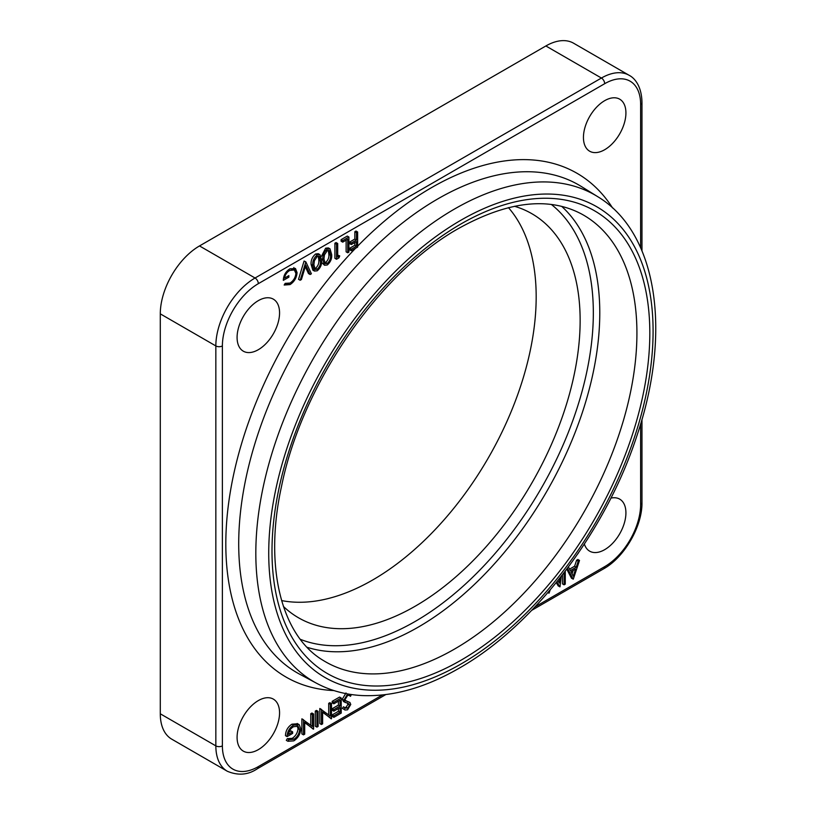 <?xml version="1.0" encoding="UTF-8"?>
<svg xmlns="http://www.w3.org/2000/svg" width="815" height="815" viewBox="0 0 815 815"><rect width="100%" height="100%" fill="white"/><g stroke="black" fill="none" stroke-linecap="round" stroke-linejoin="round"><path stroke-width="1.22" d="M584.375 544.053A30.033 17.339 120 0 0 589.663 551.164A30.033 17.339 120 0 0 604.679 549.667A30.033 17.339 120 0 0 624.3 523.199A30.033 17.339 120 0 0 619.706 499.137A30.033 17.339 120 0 0 610.904 498.108M258.324 749.637A30.033 17.339 120 0 0 277.946 723.17A30.033 17.339 120 0 0 273.341 699.107A30.033 17.339 120 0 0 258.324 700.594A30.033 17.339 120 0 0 238.703 727.062A30.033 17.339 120 0 0 243.308 751.124A30.033 17.339 120 0 0 258.324 749.637M258.324 349.696A30.033 17.339 120 0 0 277.946 323.229A30.033 17.339 120 0 0 273.341 299.156A30.033 17.339 120 0 0 258.324 300.643A30.033 17.339 120 0 0 238.703 327.11A30.033 17.339 120 0 0 243.308 351.184A30.033 17.339 120 0 0 258.324 349.696M604.679 149.726A30.033 17.339 120 0 0 624.3 123.259A30.033 17.339 120 0 0 619.706 99.186A30.033 17.339 120 0 0 604.679 100.673A30.033 17.339 120 0 0 585.058 127.14A30.033 17.339 120 0 0 589.663 151.213A30.033 17.339 120 0 0 604.679 149.726M514.479 206.276A233.314 134.699 -60 0 1 528.904 212.073A233.314 134.699 -60 0 1 568.35 398.005A233.314 134.699 -60 0 1 415.161 606.228A233.314 134.699 -60 0 1 295.662 616.059A233.314 134.699 -60 0 1 283.437 606.462M508.448 207.631A231.216 133.487 -60 0 1 516.944 396.752A231.216 133.487 -60 0 1 372.689 579.985A231.216 133.487 -60 0 1 281.603 600.563M321.242 256.593L325.664 248.178L328.374 247.903L330.014 248.84L331.664 254.525C332.051 258.589 330.595 262.073 327.294 264.987L324.523 265.262L322.781 259.649C322.455 255.543 323.963 252.029 327.294 249.115L330.014 248.84M324.523 265.262L321.538 262.338M561.117 576.521L560.017 586.78L558.214 585.934L556.268 582.593M565.264 571.152L565.264 584.141L564.092 584.813L562.452 583.866L562.452 574.799M568.422 566.945L570.317 570.582L576.236 567.159L578.222 561.168L579.506 560.435L573.302 579.108L571.509 578.263L566.771 569.155M569.563 569.125L574.606 566.211L576.592 560.231L577.876 559.487L579.506 560.435M287.94 741.283L288.948 739.602L293.848 739.286C297.302 736.994 299.248 733.775 299.665 729.608L298.066 726.175L293.471 726.736C290.69 728.396 288.958 730.943 288.276 734.376L292.626 731.86L292.626 733.408L287.104 736.607C287.277 731.676 289.437 727.846 293.573 725.126L299.237 724.708L300.837 728.875C300.429 734.03 298.086 738.023 293.808 740.855L287.94 741.283L286.31 740.346L287.308 738.665L292.218 738.339C295.672 736.057 297.607 732.828 298.035 728.671L297.149 725.849M288.836 732.165L290.996 730.923L292.626 731.86M287.104 736.607L285.464 735.66C285.647 730.729 287.807 726.909 291.943 724.189L297.607 723.771M310.77 725.187L310.77 713.706L311.941 713.023L313.581 713.971L313.581 729.058L304.698 722.671M313.327 729.201L304.698 722.304L304.698 734.183L303.526 734.865L301.886 733.918L301.886 718.83L312.4 726.491L312.4 714.643L310.77 713.706M315.293 726.185L315.293 711.087L316.464 710.415L318.105 711.352L318.105 726.45L316.923 727.123L315.293 726.185M328.7 714.837L328.7 703.345L329.871 702.673L331.501 703.62L331.501 718.708L322.628 712.32M331.257 718.85L322.628 711.953L322.628 723.832L321.456 724.515L319.816 723.567L319.816 708.48L330.33 716.141L330.33 704.292L328.7 703.345M333.855 717.353L333.855 715.804L340.049 712.229L340.049 707.583L333.855 711.159L333.855 709.61L340.049 706.034L340.049 700.228L333.855 703.814L333.855 702.265L341.22 698.007L341.22 713.094L333.855 717.353L332.214 716.405L332.214 714.867L338.419 711.281L338.419 708.52M333.855 711.159L332.214 710.222L332.214 708.673L338.419 705.087L338.419 701.175M333.855 703.814L332.214 702.866L332.214 701.318L339.59 697.059L341.22 698.007M351.346 694.523L350.511 696.316L348.698 695.134M345.428 700.574L349.808 702.398L350.776 704.445L347.557 709.824L344.969 710.008L342.443 708.337L343.502 706.799L345.855 708.296M344.969 710.008L342.443 708.337M344.857 707.583L346.049 707.257L347.974 704.241L347.109 702.795M344.073 709.284L345.132 707.746L347.689 708.204L349.604 705.189L348.738 703.732L343.604 701.644L342.269 699.209L346.008 692.974M351.265 250.755L351.265 249.207L356.461 246.212L356.461 241.566L351.265 244.561L351.265 243.013L356.461 240.018L356.461 232.662L357.632 231.99L357.632 247.077L351.265 250.755L349.635 249.808L349.635 248.269L354.831 245.264L354.831 242.503M351.265 244.561L349.635 243.624L349.635 242.075L354.831 239.07L354.831 231.725L356.002 231.042L357.632 231.99M347.75 252.782L347.75 239.243L342.728 242.147L342.728 240.598L348.922 237.022L348.922 252.11L347.75 252.782L346.12 251.845L346.12 240.191M342.728 242.147L341.088 241.199L341.088 239.651L347.292 236.075L348.922 237.022M339.712 255.879L338.938 257.876L336.524 259.272L334.894 258.324L334.894 243.237L336.065 242.554L337.695 243.502L337.695 257.041L339.712 255.879L337.695 255.156M314.468 271.069L312.838 270.132L311.096 264.508C310.77 260.403 312.277 256.888 315.609 253.985L318.319 253.699L319.959 254.647L321.609 260.331C321.996 264.386 320.539 267.88 317.239 270.794L314.468 271.069L312.726 265.456C312.4 261.34 313.907 257.835 317.239 254.922L319.959 254.647M310.128 274.502L305.778 265.13L301.418 279.535L300.164 280.258L305.859 261.88L311.391 273.779L310.128 274.502L308.498 273.565L305.299 266.688M300.164 280.258L298.524 279.321L304.056 261.034L305.859 261.88M297.068 272.618C296.66 277.772 294.317 281.776 290.038 284.608L284.17 285.036L285.179 283.355L290.079 283.039C293.532 280.747 295.478 277.518 295.896 273.361L294.296 269.928L289.702 270.478C286.921 272.139 285.189 274.686 284.506 278.129L288.856 275.613L288.856 277.161L283.335 280.35C283.508 275.419 285.668 271.599 289.804 268.879L295.468 268.461L297.068 272.618L295.692 271.823M640.631 247.729L640.631 104.452A50.836 29.35 120 0 0 604.679 83.701L258.324 283.671A50.836 29.35 120 0 0 222.383 345.927L222.383 745.868A4.625 2.669 0 0 1 215.843 745.868L215.843 345.927A55.451 32.019 -60 0 1 255.054 278.007L601.419 78.036A55.451 32.019 -60 0 1 629.139 75.296L573.597 43.215A55.451 32.019 120 0 0 545.867 45.966L199.502 245.936A55.451 32.019 120 0 0 160.29 313.856L160.29 713.797A55.451 32.019 120 0 0 171.782 739.185L227.324 771.255A55.451 32.019 -60 0 1 215.843 745.868L160.29 713.797M573.139 579.2L567.444 568.249M573.23 576.205L575.604 569.074L570.928 571.773L573.23 576.205M578.222 561.168L576.592 560.231M576.236 567.159L574.606 566.211M572.048 573.923L573.19 570.459M564.092 584.813L564.092 572.69M557.908 580.565L559.314 582.98L559.834 578.151M550.166 589.948L549.076 593.096L547.884 592.607M548.903 593.198L548.709 591.659M559.854 586.871L556.9 581.808M293.573 725.126L291.943 724.189M297.18 723.476L299.237 724.708M299.665 729.608L298.035 728.671M293.848 739.286L292.218 738.339M288.948 739.602L287.308 738.665M312.4 714.643L313.581 713.971M303.526 734.865L303.526 719.767L301.886 718.83M316.923 727.123L316.923 712.035L315.293 711.087M316.923 712.035L318.105 711.352M330.33 704.292L331.501 703.62M321.456 724.515L321.456 709.417L319.816 708.48M333.855 702.265L332.214 701.318M340.049 706.034L338.419 705.087M333.855 709.61L332.214 708.673M340.049 712.229L338.419 711.281M333.855 715.804L332.214 714.867M345.234 702.591L343.91 700.156L342.269 699.209M343.91 700.156L347.638 693.911M349.604 705.189L347.974 704.241M347.689 708.204L346.049 707.257M350.511 696.316L349.554 695.368L347.638 695.46L345.081 699.494L345.55 700.706L350.043 702.571M356.461 232.662L354.831 231.725M356.461 240.018L354.831 239.07M351.265 243.013L349.635 242.075M356.461 246.212L354.831 245.264M351.265 249.207L349.635 248.269M342.728 240.598L341.088 239.651M336.524 259.272L336.524 244.174L334.894 243.237M336.524 244.174L337.695 243.502M330.493 255.207L329.25 250.541L327.253 250.694L324.452 254.901L323.952 258.976L325.307 263.622L327.253 263.459C329.78 261.095 330.849 258.345 330.493 255.207L328.853 254.26L328.292 250.337M327.294 249.115L325.664 248.178M322.781 259.649L321.579 258.956M327.253 263.459L325.623 262.512C328.139 260.148 329.219 257.397 328.853 254.26M324.615 262.858L325.623 262.512M320.438 261.014L319.195 256.338L317.198 256.491L314.396 260.708L313.897 264.783L315.252 269.429L317.198 269.266C319.724 266.902 320.804 264.142 320.438 261.014L318.808 260.067L318.237 256.144M317.239 254.922L315.609 253.985M312.726 265.456L311.096 264.508M317.198 269.266L315.568 268.318C318.084 265.955 319.164 263.204 318.808 260.067M314.559 268.665L315.568 268.318M305.686 261.982L304.056 261.034M578.497 552.825L577.764 553.894M288.469 283.702L290.038 284.608M288.245 283.752L284.364 284.71M294.296 269.928L290.12 268.706M288.469 269.765L289.702 270.478M283.62 277.62L284.506 278.129M287.522 276.387L288.856 277.161M284.211 277.956L283.477 278.384M293.838 267.514L295.438 271.68M316.658 683.306A281.032 162.256 -60 0 1 270.254 459.018A281.032 162.256 -60 0 1 454.546 209.007A281.032 162.256 -60 0 1 597.639 196.629L581.268 186.462A281.644 162.613 120 0 0 437.869 198.87A281.644 162.613 120 0 0 253.17 449.432A281.644 162.613 120 0 0 299.676 674.209L316.658 683.306C330.432 690.631 345.58 694.716 362.094 695.562C392.901 696.835 425.206 687.748 458.998 668.29C533.845 625.94 605.474 532.195 636.678 436.453C671.998 332.917 657.858 232.856 597.639 196.629M460.913 220.223A271.792 156.918 120 0 0 268.726 553.09A271.792 156.918 120 0 0 460.913 664.052A271.792 156.918 120 0 0 653.09 331.175A271.792 156.918 120 0 0 460.913 220.223M460.913 660.272A267.167 154.249 -60 0 1 271.996 551.205A267.167 154.249 -60 0 1 460.913 223.993A267.167 154.249 -60 0 1 649.82 333.07A267.167 154.249 -60 0 1 460.913 660.272M323.219 660.415A257.927 148.911 120 0 0 454.546 649.056A257.927 148.911 120 0 0 623.679 419.603A257.927 148.911 120 0 0 581.095 213.754C548.179 196.588 507.48 201.417 458.998 228.231C379.097 272.719 301.896 384.68 281.532 486.361C263.642 567.576 281.847 636.097 323.219 660.415M357.632 246.14A290.884 167.941 -60 0 1 431.502 187.654A290.884 167.941 -60 0 1 612.574 207.957M561.678 206.368A256.582 148.136 -60 0 1 581.289 415.63A256.582 148.136 -60 0 1 418.35 627.061A256.582 148.136 -60 0 1 307.112 647.293M300.338 639.327A251.967 145.478 120 0 0 415.161 621.458A251.967 145.478 120 0 0 576.725 409.191A251.967 145.478 120 0 0 551.388 204.484M535.027 606.869L604.679 566.649A50.836 29.35 120 0 0 640.631 504.393L640.631 423.963M222.383 745.868A50.836 29.35 120 0 0 258.324 766.62L382.408 694.981M333.936 690.58A290.884 167.941 -60 0 1 226.163 529.944A290.884 167.941 -60 0 1 355.554 248.28M604.679 83.701A4.625 2.669 60 0 0 601.419 78.036L545.867 45.966M258.324 283.671A4.625 2.669 60 0 0 255.054 278.007L199.502 245.936M222.383 345.927A4.625 2.669 0 0 1 215.843 345.927L160.29 313.856M258.324 766.62A4.625 2.669 60 0 1 257.367 768.739C248.147 774.963 238.133 775.798 227.324 771.255M604.679 566.649A4.625 2.669 60 0 1 603.721 568.768L531.696 610.354M640.631 504.393A4.625 2.669 0 0 0 641.976 502.509C642.393 526.215 624.463 557.277 603.721 568.768M640.631 104.452A4.625 2.669 0 0 0 641.976 102.558L641.976 250.857M347.903 701.756L346.273 700.808M385.79 694.584L257.367 768.739M641.976 419.328L641.976 502.509M641.976 102.558C641.711 86.451 634.875 78.189 629.139 75.296"/></g></svg>
